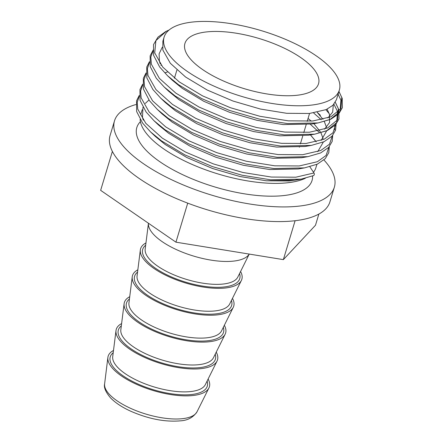 <?xml version="1.0" encoding="UTF-8"?>
<svg xmlns="http://www.w3.org/2000/svg" width="443" height="443" viewBox="0 0 443 443"><rect width="100%" height="100%" fill="white"/><g stroke="black" fill="none" stroke-linecap="round" stroke-linejoin="round"><path stroke-width="0.66" d="M316.152 55.785A91.524 34.316 -163.2 0 1 339.349 90.051A91.524 34.316 -163.2 0 1 311.938 105.046A91.524 34.316 -163.2 0 1 212.114 85.272A91.524 34.316 -163.2 0 1 164.109 37.146A91.524 34.316 -163.2 0 1 191.52 22.15A91.524 34.316 -163.2 0 1 316.152 55.785M164.109 37.146L162.88 41.221L162.863 50.053L170.328 63.283L185.606 77.032L207.197 90.023L232.963 101.026L260.368 109.033L286.71 113.303L309.391 113.48L326.186 109.598L332.887 105.318L336.42 99.747L339.349 90.051M297.63 95.195A69.772 26.159 -163.2 0 1 221.528 80.122A69.772 26.159 -163.2 0 1 184.936 43.431A69.772 26.159 -163.2 0 1 205.829 32.001A69.772 26.159 -163.2 0 1 281.931 47.08A69.772 26.159 -163.2 0 1 318.523 83.766A69.772 26.159 -163.2 0 1 297.63 95.195M305.338 178.274A91.524 34.316 -163.2 0 1 288.504 182.66A91.524 34.316 -163.2 0 1 194.095 165.278A91.524 34.316 -163.2 0 1 140.143 119.427M155.244 136.339L165.228 144.529L186.819 157.514L212.585 168.523L239.99 176.524L266.332 180.794L289.013 180.971L294.844 180.207M316.922 164.331L315.914 167.664A91.524 34.316 -163.2 0 1 313.478 172.244M316.18 141.854L310.421 134.899M135.874 104.548A114.82 43.049 16.8 0 0 114.51 120.828A114.82 43.049 16.8 0 0 174.73 181.204A114.82 43.049 16.8 0 0 299.961 206.012A114.82 43.049 16.8 0 0 334.349 187.201A114.82 43.049 16.8 0 0 323.927 159.973M114.51 120.828L110.085 135.492A114.82 43.049 16.8 0 0 170.306 195.861A114.82 43.049 16.8 0 0 295.536 220.675A114.82 43.049 16.8 0 0 329.924 201.864L334.349 187.201M249.215 254.077A52.878 19.824 -163.2 0 1 234.131 261.043A52.878 19.824 -163.2 0 1 178.136 250.378A52.878 19.824 -163.2 0 1 148.444 223.244L145.177 249.149A48.47 18.174 -163.2 0 0 172.172 274.106A48.47 18.174 -163.2 0 0 223.709 283.974A48.47 18.174 -163.2 0 0 237.797 277.108L249.237 254.083M240.577 271.515A52.878 19.824 -163.2 0 1 241.385 280.436L229.679 303.992A48.47 18.174 -163.2 0 1 215.591 310.859A48.47 18.174 -163.2 0 1 164.06 300.985A48.47 18.174 -163.2 0 1 137.064 276.028L140.348 249.93A52.878 19.824 -163.2 0 1 145.957 242.947M241.385 280.436A52.878 19.824 -163.2 0 1 226.013 287.928A52.878 19.824 -163.2 0 1 169.796 277.157A52.878 19.824 -163.2 0 1 140.348 249.93M232.464 298.394A52.878 19.824 -163.2 0 1 233.273 307.315L221.566 330.871A48.47 18.174 -163.2 0 1 207.474 337.738A48.47 18.174 -163.2 0 1 155.942 327.864A48.47 18.174 -163.2 0 1 128.946 302.907L132.236 276.814A52.878 19.824 -163.2 0 1 137.845 269.826M233.273 307.315A52.878 19.824 -163.2 0 1 217.901 314.807A52.878 19.824 -163.2 0 1 161.684 304.036A52.878 19.824 -163.2 0 1 132.236 276.814M224.346 325.273A52.878 19.824 -163.2 0 1 225.155 334.199L213.448 357.75A48.47 18.174 -163.2 0 1 199.361 364.617A48.47 18.174 -163.2 0 1 147.829 354.743A48.47 18.174 -163.2 0 1 120.834 329.786L124.118 303.693A52.878 19.824 -163.2 0 1 129.727 296.705M225.155 334.199A52.878 19.824 -163.2 0 1 209.783 341.686A52.878 19.824 -163.2 0 1 153.566 330.915A52.878 19.824 -163.2 0 1 124.118 303.693M216.234 352.152A52.878 19.824 -163.2 0 1 217.037 361.078L205.336 384.629A48.47 18.174 -163.2 0 1 191.243 391.496A48.47 18.174 -163.2 0 1 139.711 381.628A48.47 18.174 -163.2 0 1 112.716 356.67L116 330.572A52.878 19.824 -163.2 0 1 121.615 323.584M217.037 361.078A52.878 19.824 -163.2 0 1 201.67 368.565A52.878 19.824 -163.2 0 1 145.454 357.8A52.878 19.824 -163.2 0 1 116 330.572M208.116 379.036A52.878 19.824 -163.2 0 1 208.913 387.974A52.878 19.824 -163.2 0 1 193.552 395.449A52.878 19.824 -163.2 0 1 137.358 384.69A52.878 19.824 -163.2 0 1 107.882 357.468A52.878 19.824 -163.2 0 1 113.497 350.468M112.384 151.445L100.644 190.34L175.937 242.171L283.359 259.626L315.488 225.243L318.866 214.052M187.721 203.143L175.937 242.171M295.104 220.725L283.359 259.626M309.845 166.756L313.96 172.969A1.861 1.595 64.6 0 1 313.434 175.616L301.129 179.133L270.54 179.792L242.127 175.229L212.568 166.646L184.775 154.823L161.485 140.863L150.603 131.959L142.696 123.209L136.654 111.592L136.566 100.766L139.24 95.439M162.293 47.202L159.109 53.802L159.419 61.311L160.283 63.958M338.098 94.198L340.911 100.179L340.074 111.37L330.101 119.505L318.102 122.927L287.513 123.586L259.094 119.029L229.535 110.44L201.742 98.617L178.451 84.657L167.57 75.759L172.2 80.122L182.178 88.301L203.774 101.297L229.552 112.306L256.968 120.313L283.321 124.588L311.833 124.001L314.807 123.42M327.942 117.938L332.682 112.085L333.308 104.969M333.944 104.271L337.522 111.42L336.686 122.611L326.707 130.746L314.707 134.168L284.118 134.827L255.7 130.27L226.14 121.681L198.348 109.858L175.057 95.898L164.176 87L168.805 91.363L178.784 99.542L200.386 112.539L226.157 123.547L253.573 131.554L279.926 135.829L308.439 135.242L311.412 134.661M324.547 129.179L329.598 122.489L329.431 114.272L327.111 109.227M336.093 124.206L335.567 130.181L332.056 136.184L324.06 141.694L311.313 145.409L280.724 146.068L252.311 141.511L222.746 132.922L194.953 121.1L171.662 107.14L160.781 98.241L165.411 102.604L175.389 110.783L196.991 123.78L222.768 134.788L250.179 142.796L276.537 147.07L305.044 146.483L308.023 145.902M321.158 140.42L326.757 130.724M326.524 127.446L324.337 121.548M323.019 119.361L317.238 112.384M167.365 72.026L165.372 72.663M307.918 156.65L277.329 157.309L248.916 152.752L219.357 144.163L191.559 132.341L168.268 118.381L157.387 109.482L162.016 113.845L171.995 122.024L193.597 135.021L219.374 146.029L246.79 154.037L273.143 158.306L301.65 157.725L307.918 156.65L320.666 152.935L328.662 147.425L332.172 141.422L332.699 135.447M317.764 151.661L323.357 142.004M323.13 138.687L320.937 132.784M320.322 131.709L313.766 123.547M311.23 121.133L308.062 118.425M304.524 167.891L273.935 168.55L245.522 163.993L215.962 155.404L188.164 143.582L164.874 129.622L153.998 120.717L158.622 125.087L168.6 133.265L190.202 146.262L215.979 157.271L243.395 165.278L269.748 169.547L298.255 168.966L304.524 167.891L317.277 164.176L325.267 158.666L328.784 152.663L329.304 146.688M312.597 175.971A91.524 34.316 -163.2 0 1 284.639 195.463A91.524 34.316 -163.2 0 1 177.289 172.039A91.524 34.316 -163.2 0 1 140.425 121.664M239.558 273.564A50.674 18.999 -163.2 0 1 224.568 286.926A50.674 18.999 -163.2 0 1 163.927 273.331A50.674 18.999 -163.2 0 1 145.675 245.217M231.445 300.443A50.674 18.999 -163.2 0 1 216.45 313.81A50.674 18.999 -163.2 0 1 155.814 300.216A50.674 18.999 -163.2 0 1 137.557 272.102M223.327 327.327A50.674 18.999 -163.2 0 1 208.332 340.689A50.674 18.999 -163.2 0 1 147.696 327.095A50.674 18.999 -163.2 0 1 129.439 298.981M215.209 354.206A50.674 18.999 -163.2 0 1 200.219 367.568A50.674 18.999 -163.2 0 1 139.584 353.974A50.674 18.999 -163.2 0 1 121.327 325.86M207.097 381.085A50.674 18.999 -163.2 0 1 192.101 394.447A50.674 18.999 -163.2 0 1 131.466 380.858A50.674 18.999 -163.2 0 1 113.209 352.739M208.913 387.974L197.019 411.785A48.359 18.13 -163.2 0 1 182.97 418.624A48.359 18.13 -163.2 0 1 131.571 408.778A48.359 18.13 -163.2 0 1 104.614 383.887L107.882 357.468M169.016 30.063L166.214 31.348L155.903 40.606L154.723 52.922L162.786 67.137L179.277 81.922L202.567 95.882L230.36 107.704L259.925 116.287L288.338 120.85L312.813 120.994L330.932 116.769L340.905 108.635L341.741 97.443L338.923 91.463M153.245 50.602L150.825 57.025L151.334 64.163L159.391 78.378L175.882 93.163L199.173 107.123L226.971 118.945L256.53 127.529L284.943 132.092L309.419 132.236L327.538 128.01L337.511 119.87L338.347 108.685L335.318 102.366M149.468 62.457L147.386 68.615L147.94 75.404L155.997 89.619L172.488 104.404L195.778 118.364L223.577 130.187L253.136 138.77L281.549 143.333L306.024 143.477L324.143 139.246L333.003 132.8L335.722 124.095M146.074 73.699L143.997 79.856L144.545 86.645L152.602 100.86L169.099 115.645L192.389 129.605L220.182 141.428L249.741 150.011L278.154 154.574L302.63 154.718L320.749 150.487L329.442 144.252L332.344 135.863M142.679 84.94L140.603 91.097L141.151 97.886L149.213 112.101L165.704 126.886L188.995 140.846L216.788 152.669L246.347 161.252L274.76 165.815L299.235 165.959L317.354 161.728L326.048 155.493L328.95 147.104M139.285 96.181L137.208 102.339L137.756 109.122L145.819 123.342L162.31 138.127L185.6 152.087L213.393 163.91L242.952 172.493L271.371 177.056L295.841 177.2L313.96 172.969M334.703 129.921L334.736 125.291M329.238 113.685L325.91 109.764M161.291 65.298L160.909 65.431M321.297 119.743L313.683 113.009M319.126 132.247L310.288 124.25M316.236 141.838L310.477 134.893M148.942 99.996L145.326 103.407M142.984 107.25L142.452 117.517L143.316 120.164M150.603 131.959L155.227 136.322L165.211 144.507L186.808 157.503L212.585 168.512L240.001 176.519L266.354 180.788L294.861 180.207L301.129 179.133M176.89 70.077L174.426 78.239M197.019 411.785C193.237 417.439 187.666 420.457 180.295 420.85C164.94 422.162 148.377 418.928 130.602 411.154C121.975 407.206 115.263 402.748 110.462 397.792C105.633 392.033 103.684 387.398 104.614 383.887M142.197 109.726L140.68 114.754M320.4 115.324L317.277 112.372M167.57 75.759L159.663 67.004L153.621 55.392L153.538 44.56L157.924 37.173L165.715 31.542L169.088 30.002M311.833 124.001L318.102 122.927L330.849 119.211L338.84 113.701L342.356 107.699L342.217 98.412L338.939 91.413M164.176 87L156.268 78.245L150.227 66.627L150.144 55.801L153.267 49.876M308.439 135.242L314.707 134.168L327.455 130.452L335.445 124.943L338.961 118.94L338.823 109.654L335.34 102.333M160.781 98.241L152.874 89.486L146.832 77.868L146.749 67.043L149.418 61.715M157.387 109.482L149.479 100.727L143.438 89.109L143.355 78.284L146.029 72.957M153.998 120.717L146.085 111.968L140.049 100.351L139.96 89.525L142.635 84.198M311.313 145.409L305.044 146.483M309.546 113.508L307.171 121.376M306.34 124.118L303.776 132.618M302.757 135.99L300.382 143.859M299.557 146.594L299.363 147.231"/></g></svg>
